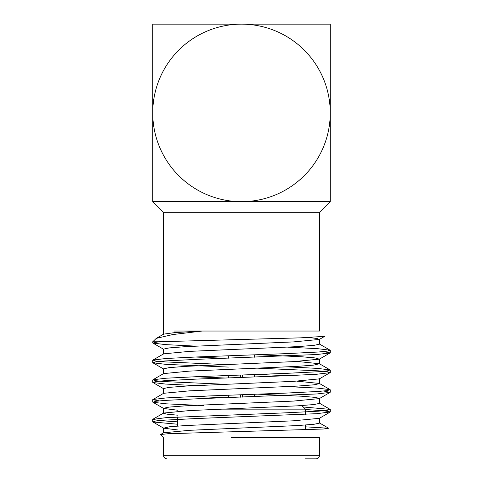 <?xml version="1.0" encoding="UTF-8"?>
<svg xmlns="http://www.w3.org/2000/svg" width="483" height="483" viewBox="0 0 483 483"><rect width="100%" height="100%" fill="white"/><g stroke="black" fill="none" stroke-linecap="round" stroke-linejoin="round"><path stroke-width="0.72" d="M330.179 201.665L319.529 212.315L163.471 212.315L152.821 201.665M240.437 375.062L240.437 377.458M240.437 394.786L240.437 397.183M242.563 397.104L242.563 394.708M242.563 377.38L242.563 374.983M254.638 354.812L254.638 357.209M254.638 374.536L254.638 376.933M254.638 394.261L254.638 396.658M221.794 409.143L305.407 409.143L301.857 405.593L301.295 405.593M305.407 409.143L305.407 414.372M305.407 425.046L305.407 429.816M305.407 458.85L315.979 458.85C318.134 458.639 319.317 457.455 319.529 455.3L319.529 437.556M177.593 424.231L152.888 421.961L155.665 421.019L164.637 420.156L197.124 418.507L316.981 413.677L330.257 411.933L323.984 410.767L305.407 409.499M203.488 405.593L166.019 403.818L152.888 402.236L155.671 401.295L164.643 400.431L197.124 398.783L316.981 393.953L330.112 392.377L323.682 391.013M195.47 385.573L165.488 384.057L152.888 382.512L155.665 381.57L164.637 380.707L197.124 379.064L285.876 375.774L316.981 374.228L330.112 372.653L327.335 371.711L318.363 370.841L254.638 368.04M228.362 367.068L166.019 364.369L152.888 362.793L155.665 361.845L164.637 360.982L197.124 359.34L316.981 354.51L330.112 352.928L323.682 351.564M195.458 346.124L165.482 344.608L152.888 343.069L158.659 341.771L300.444 337.852L324.679 336.349L319.36 339.428L316.83 338.438L308.552 337.551M177.593 429.924L163.64 428.186L169.08 426.821L185.641 425.541L293.519 420.802L319.354 418.32L330.112 412.102M177.593 410.2L163.646 408.461L152.888 402.236M163.477 408.268L169.08 407.097L185.641 405.817L293.525 401.077L319.354 398.596L330.112 392.377M319.523 398.409L315.097 397.37L301.809 396.229L257.536 394.152M163.477 388.549L169.086 387.372L185.647 386.092L293.525 381.353L319.354 378.871L330.112 372.653M287.536 375.714L257.542 374.428M163.483 368.873L169.08 367.648L185.653 366.368L293.525 361.628L319.36 359.153L315.103 357.921L301.815 356.78L257.554 354.703M163.483 349.131L169.08 347.923L185.647 346.643L293.525 341.904L319.36 339.428M163.64 432.792L189.475 430.311L297.353 425.571L313.92 424.291L319.523 423.114M177.593 415.181L166.973 414.166L163.477 413.249M163.646 413.062L189.481 410.58L297.353 405.841L313.914 404.561L319.517 403.383L319.517 398.409M224.993 397.75L195.054 396.471M159.318 400.878L152.743 399.676L163.634 393.301L189.481 390.844L297.353 386.104L313.92 384.824L319.523 383.647M319.354 383.46L296.894 381.165M225.114 378.026L195.162 376.74M163.646 373.594L189.475 371.113L297.347 366.374L313.92 365.094L319.36 363.723L296.973 361.435M225.235 358.295L195.271 357.015M225.452 364.568L164.637 361.876L155.665 361.012L152.888 360.064L163.64 353.846L189.481 351.376L297.353 346.637L313.914 345.363L319.523 344.18M156.287 338.378L163.646 334.121L175.22 332.564L202.178 331.042L172.739 334.556L156.287 338.378L152.743 341.771L152.743 342.906M305.407 426.827L328.688 428.24L323.266 429.025L167.981 433.728L160.604 434.513L163.465 437.538M177.593 421.84L159.016 420.572L152.743 419.401L166.019 417.656L285.876 412.826L318.363 411.184L327.335 410.321L330.112 409.373L303.258 406.994M152.888 399.513L166.019 397.938L197.124 396.392L285.876 393.102L318.351 391.459L327.323 390.596L330.112 389.648L317.633 388.121L287.892 386.605M225.458 384.293L164.637 381.6L155.665 380.731L152.888 379.789L166.019 378.213L197.124 376.668L285.876 373.383L318.363 371.735L327.335 370.872L330.112 369.93L317.597 368.39L287.783 366.875M152.888 360.064L166.019 358.489L197.124 356.943L285.876 353.659L318.351 352.016L327.323 351.147L330.112 350.205L317.56 348.666L287.675 347.15M319.505 331.042L174.134 331.042M319.1 437.556L231.393 437.489M160.006 341.771L152.743 341.771M319.529 212.315L319.529 331.042M152.743 112.907A88.757 88.757 0 0 0 241.5 201.665A88.757 88.757 0 0 0 330.257 112.907A88.757 88.757 0 0 0 241.5 24.15A88.757 88.757 0 0 0 152.743 112.907L152.743 24.15L330.257 24.15L330.257 201.665L152.743 201.665L152.743 112.907M163.471 437.507L163.471 455.3L319.529 455.3M228.362 355.784L228.362 358.181M228.362 375.508L228.362 377.905M228.362 395.233L228.362 397.63M177.593 416.968L177.593 426.066M163.471 455.3C163.683 457.455 164.866 458.639 167.021 458.85M152.888 421.961L163.646 428.186M152.888 382.512L163.646 388.737M152.888 362.793L163.64 369.012M330.112 352.928L319.36 359.147M152.888 343.069L163.64 349.287M163.622 432.756L160.597 434.501M319.372 422.891L328.669 428.264M163.628 413.025L152.888 419.238M319.372 403.16L330.112 409.373M319.366 383.436L330.112 389.648M163.634 373.57L152.888 379.789M319.366 363.711L330.112 369.93M319.36 343.981L330.112 350.205M163.483 432.979L163.483 427.992M319.517 423.114L319.517 418.133M163.483 413.249L163.483 408.274M163.483 393.518L163.483 388.549M319.517 383.647L319.517 378.684M163.483 373.782L163.483 368.825M319.517 363.916L319.517 358.96M163.483 354.051L163.483 349.1M319.517 344.18L319.517 339.235M163.483 334.314L163.483 331.042M152.743 360.233L152.743 362.624M152.743 379.958L152.743 382.349M152.743 399.676L152.743 402.073M152.743 419.407L152.743 421.792M330.257 350.362L330.257 352.765M330.257 370.099L330.257 372.484M330.257 389.811L330.257 392.214M330.257 409.542L330.257 411.933M163.471 212.315L163.471 331.042"/></g></svg>
